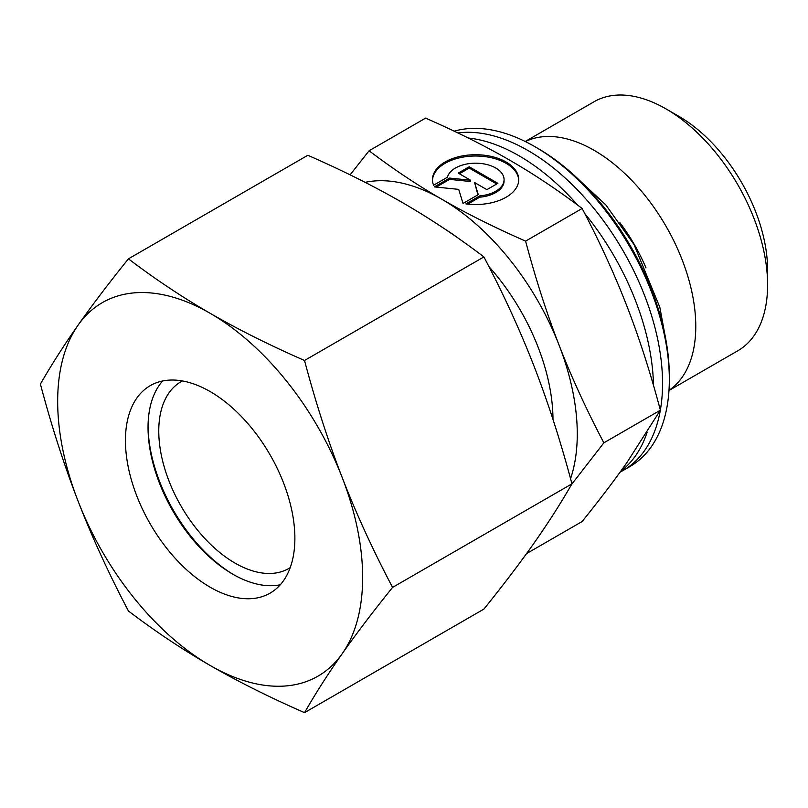 <?xml version="1.0" encoding="UTF-8"?>
<svg xmlns="http://www.w3.org/2000/svg" width="808" height="808" viewBox="0 0 808 808"><rect width="100%" height="100%" fill="white"/><g stroke="black" fill="none" stroke-linecap="round" stroke-linejoin="round"><path stroke-width="1.21" d="M457.853 132.936A190.092 109.757 60 0 1 528.129 150.601A190.092 109.757 60 0 1 662.55 383.426A190.092 109.757 60 0 1 660.358 410.06M660.318 410.323A190.092 109.757 60 0 1 623.18 470.448A190.092 109.757 60 0 1 620.1 472.114M767.6 284.951L767.6 269.953A125.402 72.397 60 0 0 678.932 116.362L665.944 108.868A143.773 83.002 60 0 1 767.6 284.951A143.773 83.002 60 0 1 737.825 350.763L668.974 390.506M525.351 141.562A143.773 83.002 60 0 1 635.007 183.85A143.773 83.002 60 0 1 695.779 326.412A143.773 83.002 60 0 1 668.984 390.355M669.327 379.507L669.327 376.245A186.103 107.444 60 0 0 537.734 148.319L534.916 146.692A190.092 109.757 60 0 1 669.327 379.507A190.092 109.757 60 0 1 629.957 466.529L623.18 470.448M468.216 137.996A190.092 109.757 60 0 1 519.1 155.823A190.092 109.757 60 0 1 577.629 205.101M647.137 432.199A190.092 109.757 60 0 1 620.655 471.347M571.599 484.436L603.859 442.824C586.143 409.09 571.226 376.558 559.106 345.218A191.698 110.676 60 0 1 577.265 433.967A191.698 110.676 60 0 1 570.559 478.71M603.859 442.824L660.389 410.181L626.887 462.61C614.767 479.881 599.849 499.516 582.134 521.524L526.533 553.621M518.726 180.275A43.127 24.896 0 0 0 485.305 156.661A43.127 24.896 0 0 0 432.492 180.275M433.583 185.224A43.127 24.896 180 0 1 432.472 179.629A43.127 24.896 180 0 1 485.305 155.358A43.127 24.896 180 0 1 518.736 179.629A43.127 24.896 180 0 1 465.913 203.889L479.78 195.879A28.462 16.433 0 0 0 503.768 182.032A28.462 16.433 0 0 0 504.071 179.629A28.462 16.433 0 0 0 477.7 163.236A28.462 16.433 0 0 0 447.45 177.215L433.583 185.224M479.78 195.879L479.78 197.182L467.781 204.111M504.071 179.629L504.071 180.931A28.462 16.433 180 0 1 503.768 183.335A28.462 16.433 180 0 1 479.78 197.182M469.206 166.771L497.869 183.325L486.891 189.658L474.579 182.547L478.275 194.637L463.024 203.444L458.722 189.375L434.351 186.89L449.601 178.083L470.539 180.214L458.227 173.104L469.206 166.771L469.206 168.074L459.358 173.76M470.539 180.214L470.539 181.517L449.601 179.386L436.269 187.082M449.601 178.083L449.601 179.386M477.932 194.829L474.579 182.547M496.738 183.972L469.206 168.074M365.135 182.345A191.698 110.676 60 0 1 441.724 199.192A191.698 110.676 60 0 1 559.106 345.218C546.925 313.918 535.755 279.225 525.594 241.127C493.951 227.22 465.994 213.241 441.724 199.192C417.393 185.173 393.173 169.034 369.084 150.763L350.096 174.841M369.084 150.763L425.614 118.12C457.267 132.027 485.224 146.016 509.495 160.055C533.825 174.073 558.045 190.213 582.134 208.484C599.849 242.218 614.767 274.76 626.887 306.091C639.067 337.391 650.238 372.084 660.389 410.181M525.594 241.127L582.134 208.484M445.764 229.654A157.348 90.85 60 0 1 458.772 238.592M488.941 266.63A157.348 90.85 60 0 1 552.985 419.443M584.729 213.484A190.092 109.757 60 0 1 653.48 385.376M454.197 131.189A190.092 109.757 60 0 1 534.916 146.692M619.898 222.705A125.402 72.397 60 0 1 645.996 267.892M525.21 141.491L594.052 101.747A143.773 83.002 60 0 1 665.944 108.868M233.876 574.811A123.008 71.013 60 0 1 148.046 426.149M290.203 567.66A107.828 62.256 60 0 1 288.921 568.428A107.828 62.256 60 0 1 205.828 539.542A107.828 62.256 60 0 1 158.762 431.028A107.828 62.256 60 0 1 181.093 381.669A107.828 62.256 60 0 1 182.406 380.952M280.285 584.77A119.806 69.175 60 0 1 232.754 574.175A119.806 69.175 60 0 1 148.036 427.442A119.806 69.175 60 0 1 162.63 380.982M125.442 440.481A119.806 69.175 60 0 1 150.258 385.638A119.806 69.175 60 0 1 242.582 417.736A119.806 69.175 60 0 1 294.88 538.31A119.806 69.175 60 0 1 270.064 593.153A119.806 69.175 60 0 1 177.74 561.055A119.806 69.175 60 0 1 125.442 440.481M304.525 360.489C269.64 345.208 238.188 329.482 210.161 313.312A215.655 124.513 60 0 1 342.218 477.599A215.655 124.513 60 0 1 362.651 577.437A215.655 124.513 60 0 1 342.218 653.682C356.237 633.745 373.023 611.656 392.567 587.406C373.023 550.288 356.237 513.686 342.218 477.599C328.23 441.491 315.665 402.465 304.525 360.489L483.901 256.924C503.445 294.041 520.231 330.644 534.25 366.731C548.238 402.839 560.803 441.875 571.943 483.841C560.803 503.243 548.238 522.897 534.25 542.814C520.231 562.752 503.445 584.84 483.901 609.091L304.525 712.656C315.665 693.254 328.23 673.599 342.218 653.682A215.655 124.513 60 0 1 210.161 665.479C238.188 681.639 269.64 697.365 304.525 712.656M40.4 384.083C51.54 426.048 64.105 465.085 78.103 501.192A215.655 124.513 60 0 1 57.671 401.354A215.655 124.513 60 0 1 78.103 325.109C64.105 345.026 51.54 364.691 40.4 384.083M128.442 258.833C108.898 283.083 92.122 305.182 78.103 325.109A215.655 124.513 60 0 1 210.161 313.312C182.164 297.132 154.924 278.972 128.442 258.833L307.828 155.267C342.703 170.559 374.165 186.284 402.182 202.444C430.179 218.625 457.419 236.784 483.901 256.924M392.567 587.406L571.943 483.841M128.442 611C154.924 631.139 182.164 649.299 210.161 665.479A215.655 124.513 60 0 1 78.103 501.192C92.122 537.28 108.898 573.882 128.442 611M664.691 333.613L659.833 307.282L634.068 244.632L605.869 204.949L572.347 173.659"/></g></svg>
